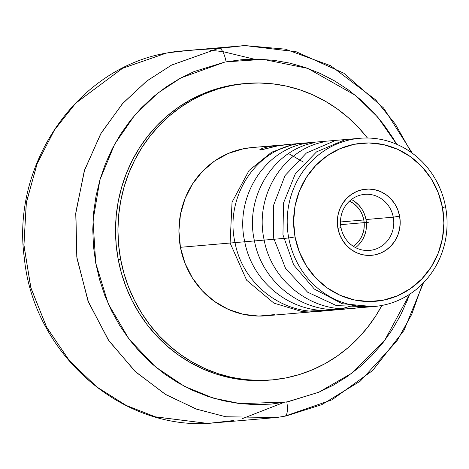 <?xml version="1.0" encoding="UTF-8"?>
<svg xmlns="http://www.w3.org/2000/svg" width="469" height="469" viewBox="0 0 469 469"><rect width="100%" height="100%" fill="white"/><g stroke="black" fill="none" stroke-linecap="round" stroke-linejoin="round"><path stroke-width="0.7" d="M224.663 62.131L181.005 77.854L157.578 93.255L134.779 115.14L114.7 144.118L99.926 179.815L93.026 220.506L95.74 263.103L108.257 303.801L129.051 339.116L155.415 366.828L184.346 386.286L213.313 398.128L240.574 403.692L286.788 401.962A14.07 4.514 79.3 0 1 284.894 416.173A14.07 4.514 -100.7 0 0 286.788 401.962L318.861 392.219L352.119 373.013L384.445 340.822L409.625 294.268L407.414 300.107L400.514 315.297L392.236 329.684L382.657 343.138L371.864 355.525L359.969 366.729L347.083 376.642L333.33 385.172L318.844 392.231L288.212 401.687L270.924 404.126L254.919 404.636L238.932 403.492L223.109 400.708L207.603 396.311L192.571 390.331L178.144 382.839L164.472 373.899L151.68 363.604L139.891 352.043L129.215 339.333L119.759 325.597L111.61 310.959L104.851 295.564L99.545 279.565L95.74 263.103L93.472 246.348L92.768 229.452L93.63 212.58L96.051 195.89L100.003 179.551L105.461 163.71L112.361 148.521L120.639 134.134L130.218 120.68L141.011 108.292L152.906 97.089L165.792 87.175L179.545 78.651L194.037 71.587L224.663 62.131M284.818 416.185L276.833 417.498L226.099 416.835L196.699 409.203L165.938 394.681L135.787 372.04L108.96 340.904L88.506 302.241L77.01 258.583L75.738 213.583L84.244 171.05L100.636 133.964L122.262 103.93L146.533 81.225L171.361 65.197L217.639 48.694A186.891 176.919 -94.9 0 1 219.175 48.395A14.07 4.514 79.3 0 1 226.087 61.855A14.07 4.514 -100.7 0 0 219.175 48.395A186.891 176.919 85.1 0 0 217.639 48.694L171.73 65.003L147.055 80.82L122.866 103.256L101.21 132.973L84.666 169.76L75.872 212.082L76.793 257.035L87.961 300.822L108.187 339.761L134.925 371.243L165.141 394.2L196.06 408.974L225.671 416.765L276.833 417.498L284.818 416.185M411.331 152.519L395.32 124.097L375.692 99.897L330.692 65.736L285.281 49.145L244.824 45.563L175.822 51.502L167.263 52.921C77.432 67.987 10.986 164.033 24.37 258.337C33.446 351.803 118.211 428.478 207.826 423.437L155.21 416.806L126.009 405.357L96.632 386.825L69.23 360.544L46.413 326.823L30.714 287.251L23.896 244.601L26.399 202.227L37.28 163.23L54.562 129.802L75.914 102.946L122.661 68.24L166.296 53.114A4689.291 1502.922 78.7 0 1 217.639 48.694A4689.291 1502.922 -101.3 0 0 166.296 53.114L122.432 68.357L75.532 103.338L54.187 130.382L36.981 163.992L26.252 203.13L23.942 245.563L30.966 288.165L46.824 327.591L69.723 361.118L97.112 387.195L126.407 405.556L155.491 416.888L207.826 423.437L233.972 420.511M254.116 59.153L222.687 51.572L210.475 50.283M349.487 201.137A25.789 24.417 -94.9 0 1 363.809 219.967L340.488 221.972L363.809 219.967A25.789 24.417 -94.9 0 1 353.374 246.331L357.102 243.147L360.145 239.278L362.408 234.846L363.803 230.021L364.278 224.997L363.809 219.967L362.426 215.113L360.174 210.634L357.138 206.694L353.438 203.446L349.217 201.013M278.205 145.32L251.613 147.606A84.408 79.906 85.1 0 0 180.43 247.304L288.716 237.988A84.408 79.906 -94.9 0 1 359.899 138.291L284.525 144.78L277.959 145.8L260.588 149.951L259.826 149.728L260.219 149.365L262.493 148.315L268.925 146.58L269.171 147.887L268.925 146.58L282.69 144.997M259.808 149.816L262.493 148.315L268.925 146.58L281.951 145.044M359.899 138.291A84.408 79.906 -94.9 0 1 445.55 206.782A84.408 79.906 85.1 0 0 351.615 139.463A84.408 79.906 85.1 0 0 288.716 237.988L295.048 236.909A79.343 75.11 -94.9 0 1 354.171 144.3A79.343 75.11 -94.9 0 1 442.472 207.579L445.55 206.782L442.472 207.579L443.903 223.068L442.443 238.522L438.152 253.354L431.199 266.99L421.842 278.903L410.445 288.64L397.448 295.828L383.343 300.189L368.687 301.555L354.025 299.867L339.937 295.2L326.952 287.732L315.573 277.742L306.239 265.624L299.31 251.835L295.048 236.909L293.617 221.421L295.077 205.967L299.363 191.135L306.321 177.499L315.678 165.586L327.075 155.843L340.072 148.661L354.171 144.3L368.833 142.934L383.49 144.622L397.583 149.289L410.568 156.757L421.942 166.747L431.281 178.865L438.21 192.653L442.472 207.579A79.343 75.11 -94.9 0 1 383.343 300.189A79.343 75.11 -94.9 0 1 295.048 236.909L288.716 237.988A84.408 79.906 85.1 0 0 382.651 305.301A84.408 79.906 85.1 0 0 445.55 206.782A84.408 79.906 -94.9 0 1 374.368 306.48A84.408 79.906 -94.9 0 1 288.716 237.988L180.43 247.304L184.962 263.179L192.337 277.847L202.268 290.745L214.368 301.368L228.186 309.317L243.177 314.283L258.771 316.071L274.365 314.623M287.427 144.628L277.959 145.8L261.714 149.781L259.826 149.728M393.274 217.182A28.134 26.633 -94.9 0 1 369.543 250.417A28.134 26.633 -94.9 0 1 340.992 227.582A28.134 26.633 85.1 0 0 372.304 250.024A28.134 26.633 85.1 0 0 393.274 217.182L399.606 216.109A33.199 31.429 -94.9 0 1 374.86 254.86A33.199 31.429 -94.9 0 1 337.915 228.38L340.992 227.582L337.915 228.38L339.697 234.629L342.599 240.398L346.503 245.469L351.263 249.649L356.698 252.773L362.596 254.726L368.728 255.429L374.86 254.86L380.764 253.037L386.204 250.03L390.97 245.955L394.886 240.966L397.794 235.262L399.588 229.054L400.204 222.587L399.606 216.109L397.818 209.86L394.921 204.091L391.011 199.02L386.251 194.84L380.822 191.715L374.924 189.763L368.792 189.06L362.654 189.628L356.757 191.452L351.316 194.459L346.55 198.534L342.634 203.523L339.72 209.227L337.926 215.435L337.317 221.901L337.915 228.38A33.199 31.429 -94.9 0 1 362.654 189.628A33.199 31.429 -94.9 0 1 399.606 216.109L393.274 217.182A28.134 26.633 85.1 0 0 361.962 194.746A28.134 26.633 85.1 0 0 340.992 227.582A28.134 26.633 -94.9 0 1 364.718 194.354A28.134 26.633 -94.9 0 1 393.274 217.182L365.99 219.533L393.274 217.182M355.561 247.603A28.134 26.633 85.1 0 0 365.99 219.533A28.134 26.633 85.1 0 0 351.422 199.513M246.09 83.459L243.681 83.664A148.79 140.852 85.1 0 0 118.206 259.416L120.615 259.205A148.79 140.852 -94.9 0 1 246.09 83.459A148.79 140.852 -94.9 0 1 367.456 138.015L358.586 127.627L348.35 117.713L337.252 108.896L325.398 101.263L312.899 94.885L299.884 89.825L286.477 86.132L272.8 83.84L258.988 82.978L245.176 83.541L231.493 85.534L218.073 88.934L205.053 93.706L192.542 99.809L180.676 107.184L169.561 115.755L159.308 125.446L150.01 136.162L141.761 147.794L134.638 160.234L128.711 173.366L124.045 187.055L120.668 201.178L118.628 215.593L117.936 230.162L118.598 244.748L120.615 259.205L118.206 259.416L121.553 273.609L126.196 287.403L132.1 300.658L139.199 313.257L147.424 325.07L156.699 335.986L166.935 345.899L178.038 354.716L189.892 362.349L202.385 368.728L215.4 373.787L228.813 377.475L242.491 379.767L256.303 380.635L269.235 380.148M167.333 52.909A186.891 176.919 85.1 0 0 166.296 53.114A186.891 176.919 -94.9 0 1 167.333 52.909M283.657 402.525L242.174 418.717M284.976 416.155A186.891 176.919 -94.9 0 0 286.36 415.886L321.834 404.636L360.327 381.098L396.821 341.121L411.7 314.412L422.616 283.669M244.824 45.563L219.175 48.395L244.824 45.563L296.197 51.766L343.795 73.199L383.601 108.005L412.304 153.222M396.721 144.3L377.785 117.186L355.59 95.442L307.822 68.398L263.226 59.375L226.087 61.855L241.951 59.692L257.956 59.182L273.949 60.325L289.772 63.11L305.272 67.507L320.309 73.486L334.731 80.979L348.403 89.919L361.2 100.214L372.99 111.774L383.66 124.484L393.116 138.226L396.721 144.3M243.728 83.664L229.083 85.739L215.664 89.139L202.643 93.911L190.133 100.02L178.267 107.389L167.152 115.966L156.898 125.657L147.6 136.368L139.352 147.999L132.229 160.439L126.308 173.571L121.635 187.26L118.258 201.383L116.218 215.799L115.526 230.367L116.189 244.953L118.206 259.416A148.79 140.852 85.1 0 0 269.194 380.154L271.604 379.943A148.79 140.852 -94.9 0 1 120.615 259.205L123.963 273.404L128.606 287.192L134.509 300.453L141.603 313.052L149.834 324.865L159.108 335.781L169.344 345.694L180.448 354.505L192.302 362.138L204.795 368.517L217.809 373.576L231.223 377.269L244.9 379.562L258.706 380.429L272.524 379.861L286.201 377.873L299.621 374.473L312.647 369.695L325.152 363.592L337.018 356.217L348.133 347.646L358.392 337.956L367.684 327.245L375.933 315.608L381.866 305.454A148.79 140.852 -94.9 0 1 271.604 379.943M303.326 162.034L289.514 154.09M251.988 147.571L243.329 148.784L228.327 153.422L214.503 161.066L202.379 171.425L192.425 184.1L185.026 198.61L180.459 214.386L178.912 230.83L180.43 247.304A84.408 79.906 85.1 0 0 266.081 315.795L374.368 306.48M364.477 214.239L365.99 219.533L366.494 225.02M365.978 230.502L364.46 235.76L361.992 240.597L358.674 244.824M354.675 201.512L358.709 205.053L362.021 209.35M368.757 222.242L340.594 224.669L368.757 222.242M273.445 146.193L273.55 146.774M295.505 144.294C254.169 151.44 224.739 198.803 235.045 242.672C243.229 287.333 288.986 319.184 331.401 309.716M313.497 142.283L305.219 143.455C263.941 150.578 234.594 197.713 244.73 241.67C252.961 286.412 298.39 318.316 341.115 308.878L353.474 305.378M314.939 142.623C273.603 149.705 244.208 197.132 254.485 241.025C262.64 285.433 308.145 317.542 350.83 308.039M324.654 141.785C283.311 149.019 254.204 195.69 264.135 239.876C272.137 284.601 318.064 316.739 360.55 307.207M334.368 140.946L306.409 153L285.052 175.558L273.474 205.545L273.697 238.24L285.598 268.479L307.588 292.175L336.443 305.618L368.136 306.761M344.088 140.114L316.54 151.868L295.282 173.923L283.528 202.948L282.948 234.799L293.7 264.962L314.371 289.092L342.247 303.724L372.949 306.591M293.014 144.505L271.68 152.191L249.068 170.452L232.038 202.174L230.115 243.03L246.641 280.216L273.896 303.126L301.473 311.398L324.05 310.349M423.454 282.819L403.961 330.452L372.644 370.516L331.9 399.864L284.888 416.173L276.833 417.498L207.826 423.437"/></g></svg>
